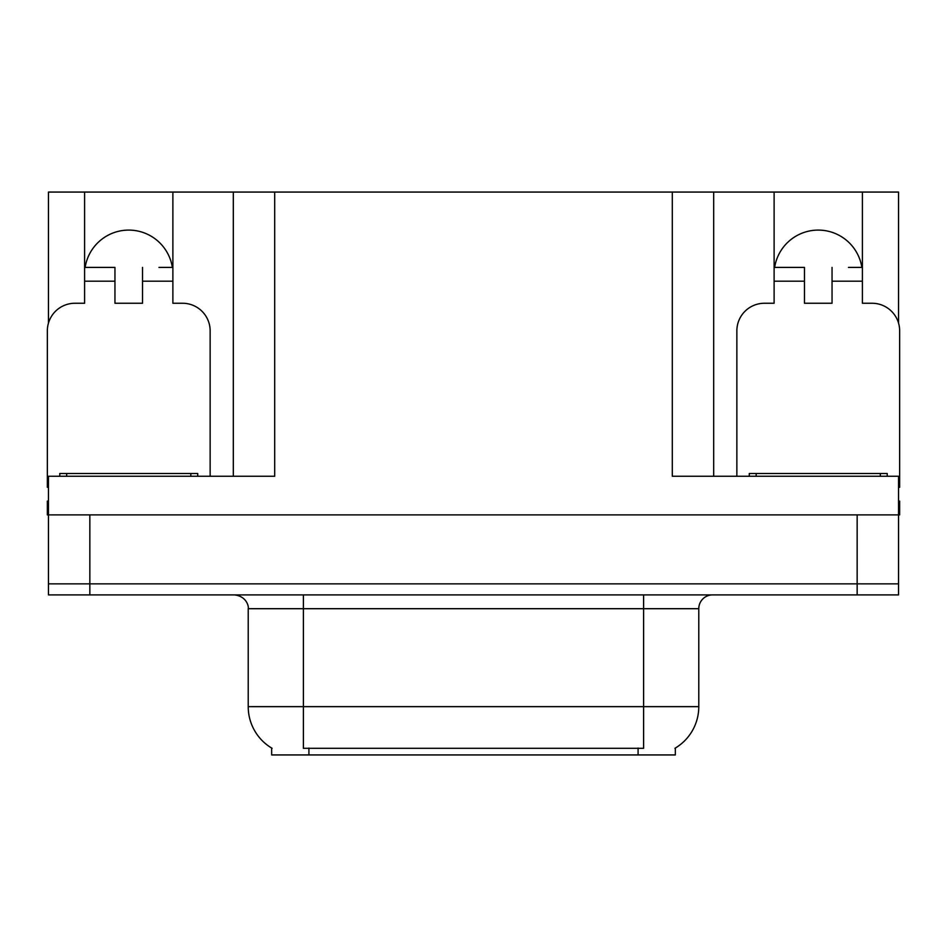 <?xml version="1.0" encoding="UTF-8"?>
<svg xmlns="http://www.w3.org/2000/svg" width="947" height="947" viewBox="0 0 947 947"><rect width="100%" height="100%" fill="white"/><g stroke="black" fill="none" stroke-linecap="round" stroke-linejoin="round"><path stroke-width="1.42" d="M675.329 748.059L675.329 754.937L271.671 754.937L271.671 748.059M85.135 267.397A44.142 44.142 0 0 1 172.354 267.397M89.847 594.905L898.549 594.905L898.549 583.861L48.451 583.861L48.451 514.884L89.847 514.884L89.847 583.861L48.451 583.861L48.451 594.905L89.847 594.905L89.847 583.861L898.549 583.861L898.549 514.884L89.847 514.884M48.451 487.314A27.593 27.593 0 0 0 47.35 487.291L47.35 330.846A27.593 27.593 0 0 1 74.943 303.253L84.603 303.253L84.603 281.188L114.954 281.188L114.954 303.253L142.535 303.253L142.535 281.188L172.887 281.188L172.887 192.063L672.299 192.063L672.299 476.258L898.549 476.258L898.549 514.884L899.65 514.884L899.65 501.093L898.549 501.093M48.451 501.093L47.35 501.093L47.35 514.884L48.451 514.884L48.451 476.258L274.701 476.258L274.701 192.063M114.954 281.188L114.954 267.397L84.603 267.397L84.603 192.063L48.451 192.063L48.451 323.128M736.861 476.258L736.861 330.846A27.593 27.593 0 0 1 764.454 303.253L774.113 303.253L774.113 281.188L804.465 281.188L804.465 303.253L832.046 303.253L832.046 281.188L862.397 281.188L862.397 192.063L898.549 192.063L898.549 323.128M233.317 192.063L233.317 476.258M672.299 192.063L713.683 192.063L713.683 476.258M713.683 192.063L774.113 192.063L774.113 281.188M862.397 192.063L774.113 192.063M84.603 192.063L172.887 192.063M861.865 267.397A44.142 44.142 0 0 0 774.646 267.397M272.085 748.308A48.285 48.285 0 0 1 248.221 706.651L303.395 706.651L303.395 748.308L643.605 748.308L643.605 706.651L698.779 706.651L698.779 608.696A13.791 13.791 0 0 1 712.582 594.905M248.221 706.651L248.221 608.696C248.919 606.459 246.551 596.184 234.418 594.905M674.915 748.308A48.285 48.285 0 0 0 698.779 706.651M898.549 594.905L898.549 583.861M172.887 281.188L172.887 303.253L182.546 303.253A27.593 27.593 0 0 1 210.139 330.846L210.139 476.258M172.887 267.397L158.978 267.397M142.535 267.397L142.535 281.188M84.603 267.397L84.603 281.188M98.512 267.397L114.954 267.397M804.465 281.188L804.465 267.397L774.113 267.397M862.397 281.188L862.397 303.253L872.057 303.253A27.593 27.593 0 0 1 899.65 330.846L899.65 487.291A27.593 27.593 0 0 0 898.549 487.314M862.397 267.397L848.488 267.397M832.046 267.397L832.046 281.188M788.022 267.397L804.465 267.397M59.768 476.258L59.768 473.5L197.722 473.5L197.722 476.258M749.278 476.258L749.278 473.5L887.232 473.5L887.232 476.258M857.153 514.884L857.153 594.905M638.089 754.937L638.089 748.059M308.911 754.937L308.911 748.059M643.605 594.905L643.605 608.696L248.221 608.696M698.779 608.696L643.605 608.696L643.605 706.651L303.395 706.651L303.395 594.905M190.821 473.5L190.821 476.258M66.669 473.5L66.669 476.258M880.331 473.5L880.331 476.258M756.179 473.5L756.179 476.258"/></g></svg>
